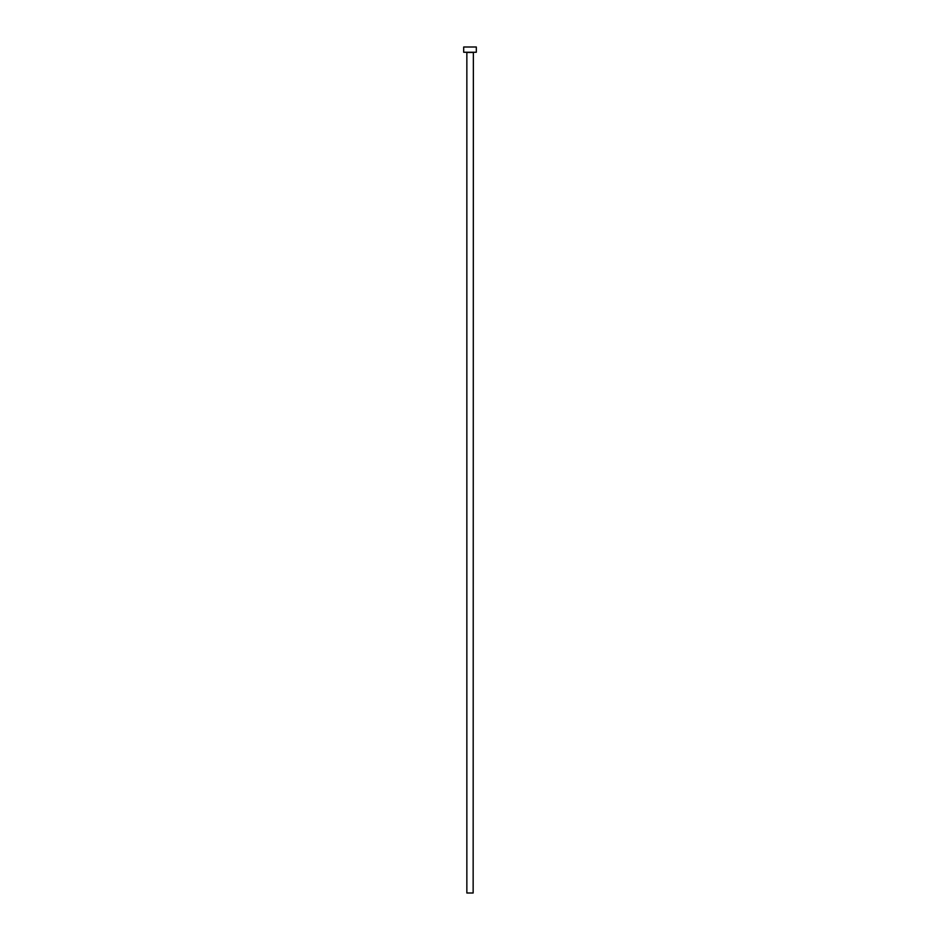 <?xml version="1.0" encoding="UTF-8"?>
<svg xmlns="http://www.w3.org/2000/svg" width="940" height="940" viewBox="0 0 940 940"><rect width="100%" height="100%" fill="white"/><g stroke="black" fill="none" stroke-linecap="round" stroke-linejoin="round"><path stroke-width="1.41" d="M473.149 52.464L466.851 52.464L466.851 893L473.149 893L473.361 52.252M476.31 52.252L463.69 52.252L463.69 47L476.31 47L476.31 52.252"/></g></svg>
